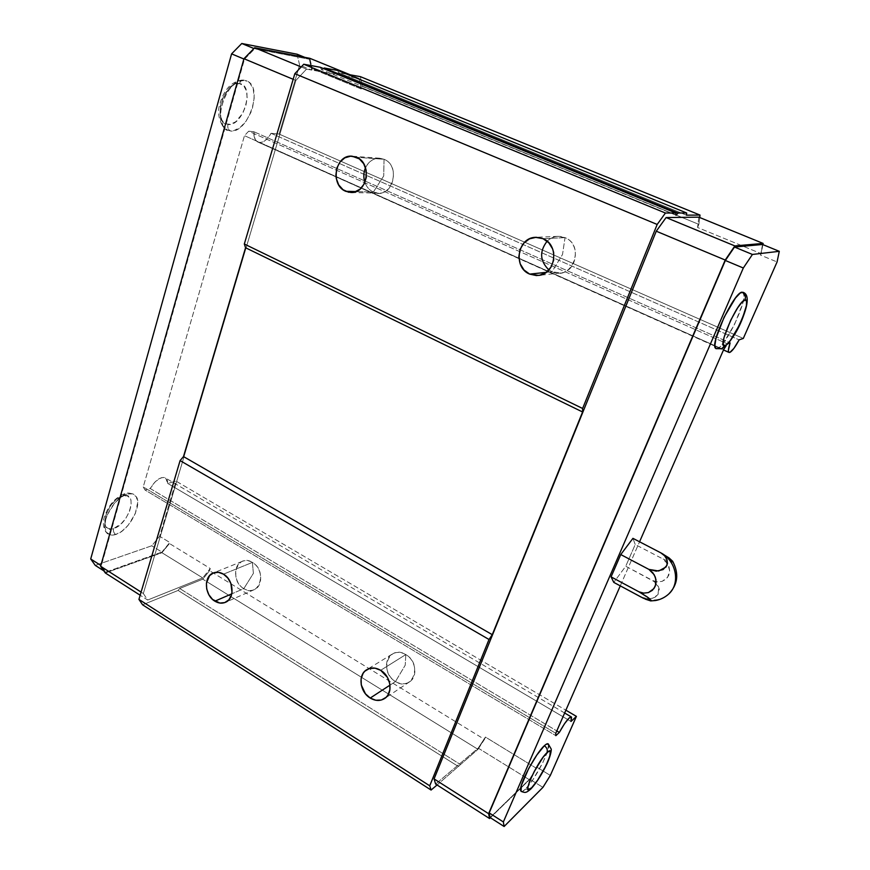 <?xml version="1.0" encoding="UTF-8"?>
<svg xmlns="http://www.w3.org/2000/svg" width="870" height="870" viewBox="0 0 870 870"><rect width="100%" height="100%" fill="white"/><g stroke="black" fill="none" stroke-linecap="round" stroke-linejoin="round"><path stroke-width="0.65" stroke-dasharray="4.35 3.26" d="M642.734 597.918L641.157 597.103C650.521 601.475 659.145 600.931 667.029 595.45C659.145 600.931 650.521 601.475 641.146 597.092L645.888 598.614L650.727 598.69L654.958 597.288L657.959 594.634L658.818 587.25L652.902 580.638L657.513 581.889L662.113 581.367L666.018 579.126L668.671 575.494L669.682 570.981L668.899 566.25L666.431 561.987L662.646 558.812L670.172 561.966L672.651 561.248M115.721 534.517C111.828 535.713 108.837 535.115 106.771 532.712C99.039 524.882 113.796 496.977 127.237 493.997L120.854 497.27L114.492 503.208L107.195 515.051L105.759 519.151L104.77 526.622L106.357 532.146L110.218 534.898L115.721 534.517L122.039 531.102L128.194 525.208L135.252 513.724L137.721 502.425L136.34 496.846L132.675 493.877L127.237 493.997C130.881 493.018 133.675 493.627 135.611 495.824C143.343 503.578 129.336 530.809 115.721 534.517C113.796 533.038 113.067 531.081 113.535 528.612C113.067 531.081 113.796 533.038 115.721 534.517M124.812 493.627L122.79 495.922C106.76 499.793 97.059 534.702 113.535 528.612L111.175 529.08L107.314 528.079L105.074 524.654L104.824 519.314L106.629 512.854L110.207 506.318L115.003 500.718L120.256 496.933L122.79 495.922L127.194 495.802L130.185 498.195L131 500.228L131.152 505.535L129.347 511.843L125.856 518.215L121.202 523.718L113.535 528.612C129.173 524.392 138.874 490.734 122.79 495.922L124.812 493.627M252.387 562.411C248.896 560.4 245.514 560.052 242.251 561.367C232.681 564.88 233.758 583.063 243.817 588.642L231.79 593.851L243.817 588.642C228.451 580.029 237.216 552.624 252.387 562.411L253.387 573.352L243.817 588.642L253.387 573.352L252.387 562.411C268.047 571.111 258.858 598.701 243.817 588.642C247.45 590.774 250.962 591.1 254.355 589.61C263.675 585.891 262.392 567.849 252.387 562.411L223.492 574.156L252.387 562.411M247.993 81.475C263.305 89.436 247.341 133.817 230.409 130.978C228.168 129.652 227.342 127.477 227.94 124.464C243.339 127.009 255.41 85.14 239.511 83.585L243.763 85.847L246.438 90.839L247.178 97.788L245.873 105.629L242.763 113.22L235.726 121.756L230.452 124.312L225.634 123.834L221.98 120.332L220.088 114.307L220.284 106.662L222.546 98.571L228.984 88.392L234.324 84.466L239.511 83.585C240.348 81.171 241.806 79.996 243.894 80.084C241.806 79.996 240.348 81.171 239.511 83.585C223.731 80.247 211.54 124.084 227.94 124.464C227.342 127.477 228.168 129.652 230.409 130.978L226.32 129.521C211.312 121.376 228.081 76.31 244.807 80.334L238.391 81.399L231.768 86.271L226.015 94.199L223.764 98.93L220.936 108.989L220.708 118.483L223.046 125.932L227.559 130.228L233.519 130.772L240.011 127.585L246.09 121.158L250.875 112.458L252.55 107.641L254.181 97.951L253.311 89.349L250.038 83.15L244.807 80.334M384.051 159.286L379.668 158.231C373.371 158.188 368.662 161.341 365.52 167.714C369.902 159.514 376.079 156.698 384.051 159.286L383.713 175.99L373.35 192.063L355.928 191.585L373.35 192.063C369.402 190.204 366.585 186.985 364.921 182.417C366.585 186.985 369.402 190.204 373.35 192.063L383.713 175.99L384.051 159.286C402.44 166.398 390.924 200.926 373.35 192.063L378.504 193.194C394.545 194.358 399.482 165.006 384.051 159.286L356.569 157.285L384.051 159.286M565.032 237.641L557.637 236.357C553.624 236.683 550.112 238.293 547.121 241.197C552.461 236.325 558.431 235.139 565.032 237.641L562.52 254.464L552.004 271.744L546.132 272.375L552.004 271.744L548.883 269.917L552.004 271.744L562.52 254.464L565.032 237.641C585.836 245.753 571.818 281.695 552.004 271.744L560.661 272.995C577.484 271.636 581.062 243.622 565.032 237.641L543.021 238.663L565.032 237.641M271.092 133.317L739.13 339.865L271.092 133.317L265.611 140.211L262.544 142.027L259.608 142.495C263.784 142.484 267.612 139.428 271.092 133.317L279.129 134.078L271.092 133.317M729.821 352.437L257.063 141.571L255.138 139.32L253.801 131.696L248.668 131.218L244.47 135.666L143.235 486.939L144.985 489.995L150.206 488.505L155.491 481.458L161.505 477.684L164.115 477.489L166.137 478.467L167.399 480.512L167.801 483.448L176.012 481.099L159.623 536.268L151.75 545.784L95.254 565.38L151.75 545.784L159.623 536.268L169.78 542.488L169.476 543.522L210.246 568.501L209.55 570.698L202.786 579.181L179.688 588.49L178.122 590.436L142.593 604.802L178.122 590.436L458.686 766.677L178.122 590.436L179.688 588.49L460.186 764.382L179.688 588.49L202.786 579.181L206.668 581.584L202.786 579.181L209.55 570.698L213.27 572.982L209.55 570.698L210.246 568.501L202.721 577.919L210.246 568.501L169.476 543.522L161.918 552.711L105.324 572.971L161.918 552.711L169.476 543.522L161.918 552.069L169.78 542.488L159.623 536.268L176.012 481.099L565.881 710.192L176.012 481.099L167.801 483.448L165.659 478.087C160.754 476.325 155.61 479.805 150.206 488.505L556.811 730.92L150.206 488.505L144.985 489.995L555.854 735.672L144.985 489.995L143.235 486.939L555.767 733.29L143.235 486.939L244.47 135.666L248.668 131.218L727.429 343.846L728.266 343.563L726.037 345.966L727.429 343.846L248.668 131.218L253.801 131.696L730.115 342.932L253.801 131.696C253.627 137.036 254.975 140.483 257.846 142.027L729.821 352.437M520.684 790.678C521.184 792.276 522.75 791.787 525.393 789.231L530.733 789.09L525.393 789.231L522.054 791.569L521.065 791.385M405.79 654.588C400.809 651.815 396.209 651.695 391.968 654.251C383.311 659.384 385.475 675.87 395.491 681.536L389.999 685.125L395.491 681.536C378.352 671.879 388.879 643.735 405.79 654.588L405.235 665.169L395.491 681.536L405.235 665.169L405.79 654.588C423.277 664.343 412.228 692.683 395.491 681.536C400.657 684.472 405.431 684.527 409.792 681.699C418.111 676.36 415.719 660.08 405.79 654.588L380.658 670.302L405.79 654.588M620.266 585.88L639.559 541.792L620.266 585.88M548.415 744.078L547.882 750.299L543.032 762.153L532.755 779.955L525.393 789.231C534.463 780.792 550.786 749.483 548.665 744.6M742.969 292.266L744.089 296.039L742.773 303.315L734.769 323.89L723.807 342.486L719.142 347.587L716.097 348.707M641.146 597.092L648.346 598.843L652.968 598.168L657.959 594.634L659.297 589.197L657.894 585.358L654.882 581.986L625.737 566.239L635.22 544.511L662.646 558.812L635.22 544.511L632.936 538.345L635.22 544.511L625.737 566.239L613.774 582.378L625.737 566.239L652.902 580.638L657.513 581.889L662.113 581.367L667.529 577.462L669.682 570.981L667.856 564.021L662.646 558.812L670.172 561.966L672.76 562.063M297.083 54.212L299.617 65.098L279.129 134.078L743.306 338.441L279.129 134.078L299.617 65.098L311.797 70.122L312.199 68.784L361.213 88.968L362.116 86.097L698.871 224.373L699.708 217.522L698.871 224.373L697.577 227.472L698.871 224.373L362.116 86.097L360.387 76.658L362.116 86.097L361.213 88.968L359.277 78.507L306.512 69.132L295.887 80.431L143.333 593.503L147.672 600.028L202.721 577.919L161.918 552.711L202.721 577.919L147.672 600.028L140.168 595.232L147.672 600.028L143.333 593.503L141.092 592.089L143.333 593.503L295.887 80.431L293.168 79.3L295.887 80.431L306.512 69.132L301.205 66.936L306.512 69.132L359.277 78.507L350.316 74.842L359.277 78.507L361.213 88.968L312.199 68.784L311.797 70.122L309.361 59.236L254.627 48.807L244.459 59.247L101.333 565.739L105.792 572.112L161.918 552.069L151.75 545.784L161.918 552.069L105.792 572.112L100.866 565.446L244.459 59.247L243.894 59.008L244.459 59.247L254.627 48.807L253.92 48.513L309.361 59.236L304.707 57.333L309.361 59.236L311.797 70.122L299.617 65.098L297.083 54.212M437.066 784.979L477.989 749.331L206.668 581.584L477.989 749.331L484.47 739.38L213.27 572.982L484.47 739.38L485.438 737.064L536.572 768.395L537.051 767.296L550.329 775.431L537.051 767.296L529.634 779.15L490.104 817.55L529.634 779.15L542.934 787.361L529.634 779.15L537.051 767.296L536.572 768.395L485.438 737.064L478.228 748.124L435.631 784.066L478.228 748.124L524.632 776.79L478.228 748.124L485.438 737.064L477.989 749.331L437.066 784.979M570.992 721.469L167.801 483.448L570.992 721.469M723.655 349.599L244.47 135.666L723.655 349.599M698.838 217.163L697.577 227.472L761.174 253.659L762.892 244.622L760.532 255.127L761.174 253.659L697.577 227.472L698.838 217.163M490.397 817.735L529.449 779.77L524.632 776.79L529.449 779.77L536.572 768.395L529.449 779.77L490.397 817.735M762.555 244.481L760.532 255.127L777.073 261.957L760.532 255.127L762.555 244.481M347.173 74.276L338.376 72.689L686.441 215.162L338.376 72.689L337.93 70.503L338.376 72.689L347.173 74.276M717.337 348.652C725.863 346.891 749.179 296.757 743.339 292.527M321.443 69.611L320.399 67.294L321.693 69.676L323.716 68.643L321.443 69.611L675.946 215.194M309.861 58.323L312.199 68.784L309.861 58.323M103.845 570.872L105.792 572.112L103.845 570.872M645.268 599.125L643.278 598.179M108.043 533.908C107.032 533.897 101.105 527.688 104.335 517.03C108.435 505.231 115.264 497.433 124.823 493.627C126.715 492.518 129.891 492.866 134.339 494.671M242.251 561.367L213.574 572.862M227.472 130.185C225.678 131.609 215.238 118.842 219.675 104.465C224.221 88.675 232.312 80.551 243.959 80.094L247.036 80.986M379.668 158.231L352.415 156.219M557.637 236.357L536.17 237.292M391.968 654.251L367.107 669.476M564.652 713.008L165.659 478.087M409.792 681.699L384.866 698.338M257.846 142.027L723.481 349.979M560.661 272.995L538.617 275.409M378.504 193.194L351.012 192.487M254.355 589.61L225.624 602.236"/><path stroke-width="1.3" d="M672.76 562.063L669.019 557.887L660.841 552.852L664.615 555.81L666.942 559.508L667.464 563.401L666.105 566.936L658.721 571.003L648.889 569.393L652.772 572.678L655.306 577.082L656.121 581.954L655.088 586.587L652.38 590.317L648.378 592.6L643.669 593.122L638.939 591.807L647.16 596.863L651.097 600.398L650.738 600.92L655.599 600.518C660.58 599.604 664.984 597.407 668.791 593.949C677.871 584.51 679.155 573.613 672.651 561.248L669.019 557.887L660.841 552.852C676.294 560.682 680.677 583.476 668.791 593.949L667.029 595.45L668.791 593.949C680.677 583.476 676.294 560.682 660.841 552.852L632.936 538.345L660.841 552.852L664.615 555.81L666.942 559.508L667.018 565.25L663.049 569.611L656.274 571.155L648.889 569.393L654.24 574.776L655.947 579.496L655.828 584.346L653.925 588.609L648.378 592.6L643.669 593.122L638.939 591.807L648.694 597.994L651.097 600.398L650.64 600.92L643.278 598.179L613.774 582.378L611.077 576.875L620.756 554.56L632.936 538.345L620.756 554.56L648.889 569.393L620.756 554.56L611.077 576.875L638.939 591.807L611.077 576.875L613.774 582.378L641.146 597.092M214.868 601.17C204.591 595.363 203.406 576.603 213.139 573.036C216.467 571.699 219.925 572.068 223.492 574.156L218.479 572.329L213.596 572.851L209.572 575.635L206.429 582.998L206.701 588.957L208.865 594.732L212.584 599.441L219.838 603.051L224.732 602.606L228.799 599.876L231.398 595.287L232.018 592.492L230.898 583.465L227.853 578.071L223.492 574.156C233.725 579.822 235.107 598.451 225.624 602.236C222.165 603.747 218.577 603.389 214.868 601.17L231.79 593.851L214.868 601.17M365.52 167.714C363.486 172.532 363.29 177.436 364.921 182.417C363.29 177.436 363.486 172.532 365.52 167.714M345.716 191.302C329.773 185.147 335.2 154.305 352.067 156.187L359.288 158.84L363.682 163.69L366.161 170.183L366.335 177.306L364.182 183.961L360.039 189.127L354.568 192.031L348.598 192.226L343.041 189.725L338.713 184.908L336.277 178.502L335.885 175L336.853 168.041L339.974 162.027L344.814 157.851L350.643 156.187L356.569 157.285C372.425 163.212 367.466 193.684 351.012 192.487L345.716 191.302L355.928 191.585L345.716 191.302M721.317 348.935L725.025 345.684C716.075 349.957 737.434 300.846 745.003 300.019C746.134 296.539 745.111 293.919 741.947 292.179C733.965 292.44 709.746 344.052 715.521 348.283M547.121 241.197C539.269 251.441 539.857 261.011 548.883 269.917C539.857 261.011 539.269 251.441 547.121 241.197M529.678 274.115C512.832 267.558 517.335 237.662 535.387 237.325L543.021 238.663L548.785 242.763L552.657 248.983L553.679 252.594L553.69 260.108L551.047 267.046L546.164 272.343L529.678 274.115L524.012 269.994L520.206 263.849L518.846 256.585L520.129 249.288L523.87 243.067L529.525 238.837L536.246 237.282L543.021 238.663C559.573 244.883 555.952 274.028 538.606 275.409L529.678 274.115L546.132 272.375L539.813 275.203L536.388 275.562L529.678 274.115M739.13 339.865C735.226 347.076 732.127 351.273 729.821 352.437L733.878 348.435L739.13 339.865L743.306 338.441L777.073 261.957L779.292 251.321L752.43 254.453L743.317 268.003L503.36 821.943L504.121 826.5L542.934 787.361L550.329 775.431L576.408 716.38L570.992 721.469L571.546 717.174L569.121 718L564.51 723.731L559.323 732.42L555.854 735.672L555.767 733.29L620.266 585.88L555.767 733.29L555.854 735.672L559.323 732.42C565.087 722.078 569.111 716.934 571.383 716.978L570.992 721.469L576.408 716.38L565.881 710.192L576.408 716.38L550.329 775.431L542.934 787.361L504.121 826.5L490.104 817.55L489.19 812.917L725.341 260.478L734.497 247.047L762.555 244.481L779.292 251.321L777.073 261.957L743.306 338.441L739.13 339.865M548.263 743.926L551.265 749.168C551.406 753.376 548.078 761.913 546.153 765.48C541.075 775.638 535.985 783.446 530.917 788.894C525.654 793.549 524.936 792.646 521.076 791.385L521.347 785.458L528.666 768.58L536.92 754.91L544.348 745.731C546.958 747.635 547.839 749.951 546.991 752.691C557.833 741.958 541.934 778.106 531.613 787.839L537.54 780.325L545.871 765.872L549.818 756.269L550.264 751.288L548.459 751.484L543.195 757.096L534.387 771.168L529.417 781.923L527.927 787.045L528.177 789.568L531.613 787.839L530.733 789.09L531.613 787.839C520.195 799.737 536.54 762.174 546.991 752.691C547.839 749.951 546.958 747.635 544.348 745.731C535.605 753.322 518.487 785.827 520.684 790.678M370.218 698.055C359.93 692.139 357.668 675.087 366.509 669.846C370.837 667.236 375.557 667.388 380.658 670.302L375.024 668.16L369.467 668.475L364.845 671.183L363.105 673.315L361.104 678.72L361.267 684.94L365.433 693.781L370.218 698.055L375.807 700.252L381.364 700.013L386.052 697.37L387.824 695.25L389.89 689.823L389.749 683.526L387.411 677.338L380.658 670.302C390.858 676.044 393.36 692.879 384.866 698.338C380.407 701.22 375.525 701.133 370.218 698.055L389.999 685.125L370.218 698.055M639.559 541.792L723.655 349.599L726.037 345.966L723.655 349.599L639.559 541.792M728.266 343.563L730.115 342.932L728.375 350.403L728.712 352.187L729.821 352.437L728.995 352.437C727.907 351.654 728.277 348.478 730.115 342.932L728.266 343.563M548.665 744.6C548.198 743.132 546.762 743.502 544.348 745.731L546.164 744.274L548.415 744.078M716.097 348.707L714.868 345.477L715.977 338.397L724.09 317.235L735.498 297.986L740.196 293.049L742.969 292.266C748.396 294.038 748.646 301.694 743.709 315.223C738.195 330.709 730.941 341.877 721.915 348.729L721.458 348.892M675.816 213.019L320.399 67.294L303.75 64.239L665.43 213.03L675.816 213.019L665.43 213.03L657.176 224.46L582.617 408.476L582.585 411.978L492.268 634.676L183.494 456.576L245.558 247.743L582.585 411.978L492.268 634.676L489.016 639.493L180.09 460.6L183.494 456.576L492.268 634.676L489.016 639.493L429.736 785.806L138.928 599.397L180.09 460.6L489.016 639.493L429.736 785.806L431.085 790.047L437.066 784.979L431.085 790.047L142.593 604.802L431.085 790.047L429.736 785.806L138.928 599.397L180.09 460.6L183.494 456.576L245.558 247.743L582.585 411.978L582.617 408.476L657.176 224.46L665.43 213.03L303.75 64.239L294.832 73.689L657.176 224.46L294.832 73.689L244.318 244.013L582.617 408.476L244.318 244.013L245.558 247.743L244.318 244.013L294.832 73.689L303.75 64.239L320.399 67.294L675.816 213.019L676.099 215.227L678.176 213.009L686.68 212.998L678.176 213.009L675.946 215.194L675.816 213.019M231.594 53.864L241.773 43.5L297.083 54.212L304.707 57.333L297.083 54.212L241.773 43.5L253.92 48.513L241.773 43.5L231.594 53.864L243.894 59.008L231.594 53.864L90.708 558.975L231.594 53.864M95.254 565.38L90.708 558.975L95.254 565.38L103.845 570.872L95.254 565.38M556.811 730.92L559.323 732.42L556.811 730.92M142.593 604.802L138.928 599.397L142.593 604.802M435.631 784.066L434.076 778.911L656.263 231.202L666.105 217.543L698.838 217.163L763.12 243.415L734.856 245.916L725.221 260.043L488.603 813.678L434.076 778.911L656.263 231.202L725.221 260.043L488.603 813.678L489.571 818.539L435.631 784.066L434.076 778.911L488.603 813.678L489.571 818.539L490.397 817.735L489.571 818.539L435.631 784.066M699.708 217.522L700.013 215.075L686.441 215.162L686.68 212.998L337.93 70.503L324.205 67.99L678.176 213.009L324.205 67.99L337.93 70.503L686.68 212.998L686.441 215.162L700.013 215.075L699.708 217.522M762.892 244.622L763.12 243.415L762.892 244.622M489.19 812.917L503.36 821.943L504.121 826.5L490.104 817.55L489.19 812.917L725.341 260.478L743.317 268.003L503.36 821.943L489.19 812.917M360.387 76.658L700.013 215.075L360.387 76.658L347.173 74.276L360.387 76.658M698.838 217.163L666.105 217.543L734.856 245.916L763.12 243.415L698.838 217.163M666.105 217.543L656.263 231.202L725.221 260.043L734.856 245.916L666.105 217.543M734.497 247.047L725.341 260.478L743.317 268.003L752.43 254.453L734.497 247.047L752.43 254.453L779.292 251.321L762.555 244.481L734.497 247.047M741.947 292.179C745.111 293.919 746.134 296.539 745.003 300.019L741.86 302.358L737.608 307.904L730.659 320.301L724.057 337.353L723.111 343.084L723.96 345.684L726.472 344.824L730.213 340.703L739.108 325.597L742.958 316.832L746.384 305.674L746.58 301.216L745.003 300.019C753.181 297.355 732.66 344.009 725.025 345.684L721.915 348.729L715.956 348.642M323.716 68.643L324.205 67.99L323.716 68.643M141.092 592.089L100.626 566.283L243.97 58.714L293.168 79.3L243.97 58.714L254.671 47.741L301.205 66.936L254.671 47.741L309.861 58.323L350.316 74.842L309.861 58.323L254.671 47.741L243.97 58.714L100.626 566.283L105.324 572.971L100.626 566.283L141.092 592.089M100.866 565.446L90.708 558.975L100.866 565.446M140.168 595.232L105.324 572.971L140.168 595.232M643.278 598.179L642.734 597.918M650.738 600.92L645.268 599.125M536.17 237.292L535.387 237.325M367.107 669.476L366.509 669.846M571.253 716.891L564.652 713.008M723.481 349.979L728.984 352.437"/></g></svg>
